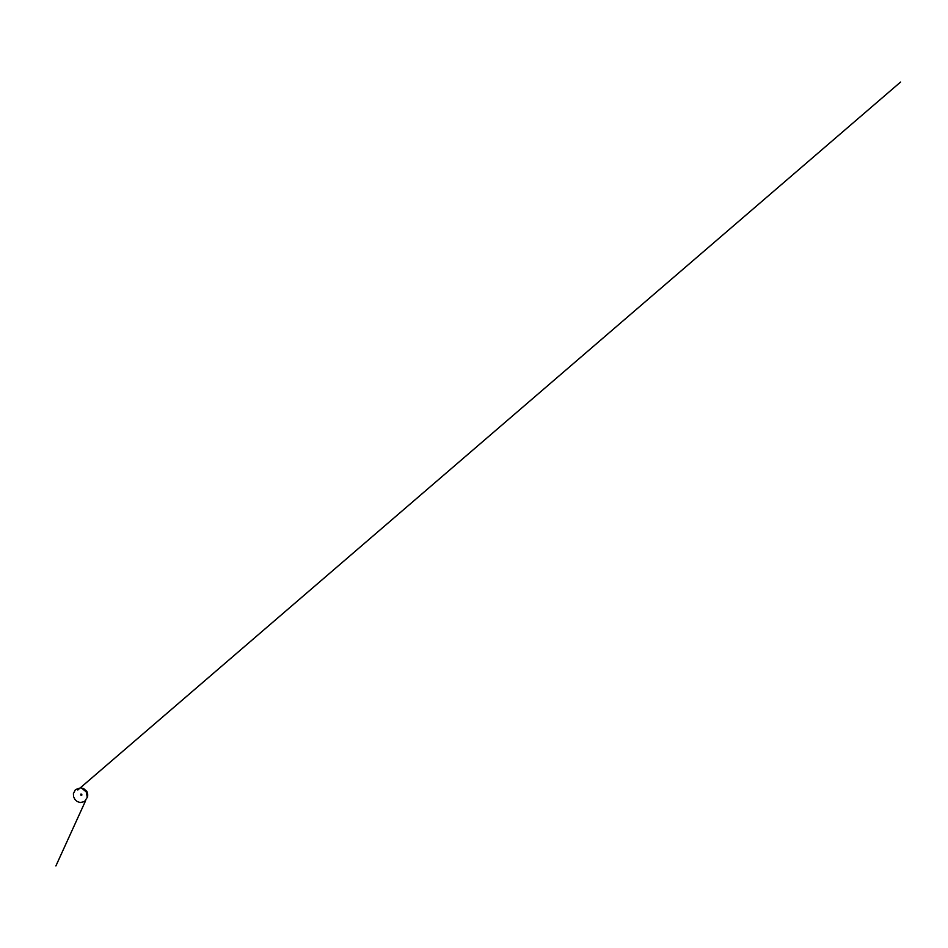 <?xml version="1.0" encoding="UTF-8"?>
<svg xmlns="http://www.w3.org/2000/svg" width="948" height="948" viewBox="0 0 948 948"><rect width="100%" height="100%" fill="white"/><g stroke="black" fill="none" stroke-linecap="round" stroke-linejoin="round"><path stroke-width="1.42" d="M75.425 789.613L73.399 793.654L73.589 796.699L74.939 799.472L77.215 801.534L80.201 802.553L84.502 801.581L87.512 796.995L86.884 791.414L83.697 788.618L80.604 787.835L75.425 789.613M80.876 794.08L80.793 795.099L81.765 795.277L81.824 794.223L80.876 794.08M77.795 789.992L900.6 82.038L77.973 789.85M80.319 787.824L95.238 774.99L80.319 787.824M85.652 800.61L55.885 865.962L85.652 800.61M87.5 796.545C88.081 795.277 87.69 796.154 87.5 796.545M87.18 797.268L87.726 794.673L87.05 791.876L82.701 788.416L86.991 791.793L87.536 796.261M84.645 789.613L82.002 788.452L86.232 791.888L87.192 796.889L87.346 793.986"/></g></svg>

